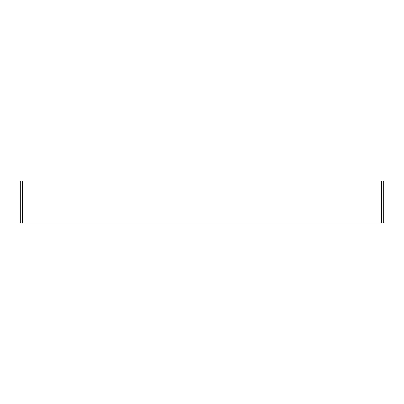 <?xml version="1.0" encoding="UTF-8"?>
<svg xmlns="http://www.w3.org/2000/svg" width="404" height="404" viewBox="0 0 404 404"><rect width="100%" height="100%" fill="white"/><g stroke="black" fill="none" stroke-linecap="round" stroke-linejoin="round"><path stroke-width="0.61" d="M383.8 217.387L383.8 180.876L381.502 180.876L381.502 223.124L383.8 223.124L383.8 180.876L383.8 223.124M20.2 223.124L20.2 180.876L20.2 223.124L381.502 223.124M20.2 180.876L381.502 180.876M22.498 223.124L22.498 180.876"/></g></svg>
